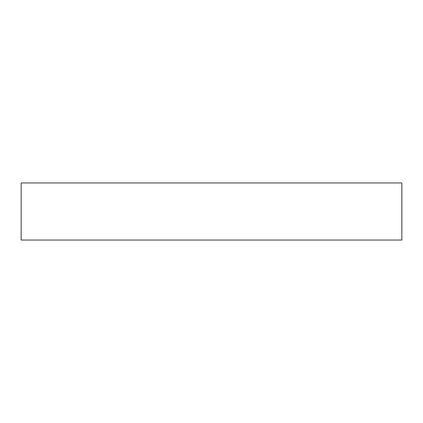<?xml version="1.0" encoding="UTF-8"?>
<svg xmlns="http://www.w3.org/2000/svg" width="423" height="423" viewBox="0 0 423 423"><rect width="100%" height="100%" fill="white"/><g stroke="black" fill="none" stroke-linecap="round" stroke-linejoin="round"><path stroke-width="0.63" d="M21.15 182.948L21.15 240.053L401.85 240.053L401.85 182.948L21.15 182.948L21.15 240.053L401.85 240.053L401.85 182.948L21.15 182.948"/></g></svg>
